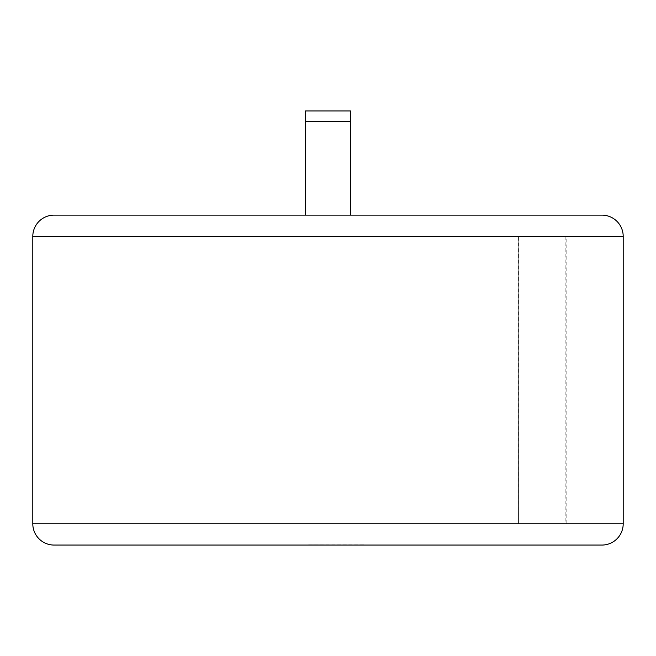 <?xml version="1.0" encoding="UTF-8"?>
<svg xmlns="http://www.w3.org/2000/svg" width="656" height="656" viewBox="0 0 656 656"><rect width="100%" height="100%" fill="white"/><g stroke="black" fill="none" stroke-linecap="round" stroke-linejoin="round"><path stroke-width="0.49" stroke-dasharray="3.28 2.46" d="M32.8 523.775L518.56 523.775L518.56 236.406L565.866 236.406L565.866 523.775L518.56 523.775L518.781 236.406L566.144 236.406L566.144 523.775L518.781 523.775M350.575 121.36L350.575 215.127L305.425 215.127L350.575 215.127L305.425 215.127L350.575 215.127L305.425 215.127L305.425 110.938L350.575 110.938L350.575 215.127L350.575 121.36L305.425 121.36L305.425 215.127L305.425 121.36M307.885 545.062L364.572 545.062L307.976 544.882M308.074 545.062L364.572 544.882L307.885 544.882M623.2 236.406L566.144 236.406M623.2 523.775L566.144 523.775M32.8 236.406L518.781 236.406M294.552 545.062L364.572 545.062L308.074 544.882"/><path stroke-width="0.98" d="M305.425 121.36L350.575 121.36L350.575 110.938L305.425 110.938L305.425 215.127L54.079 215.127A21.279 21.279 0 0 0 32.8 236.406L32.8 523.775A21.279 21.279 0 0 0 54.079 545.062L294.552 545.062M32.8 523.775L623.2 523.775A21.279 21.279 0 0 1 601.921 545.062L54.079 545.062M54.079 215.127L601.921 215.127A21.279 21.279 0 0 1 623.2 236.406L32.8 236.406M623.2 523.775L623.2 236.406M601.921 215.127L350.575 215.127L350.575 121.36M307.976 545.062L601.921 545.062"/></g></svg>
